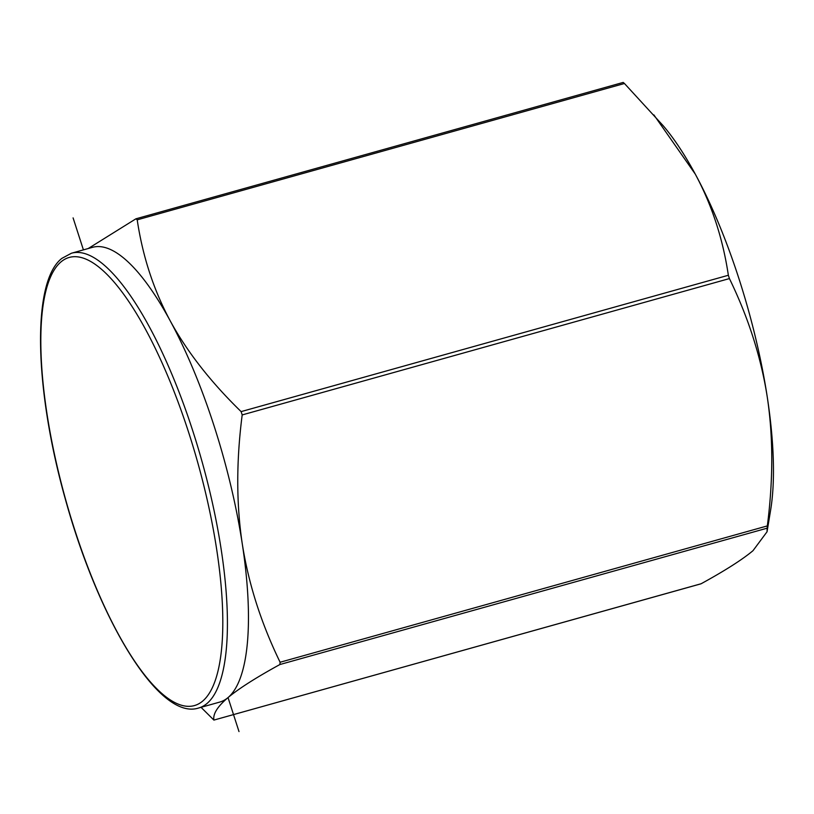 <?xml version="1.0" encoding="UTF-8"?>
<svg xmlns="http://www.w3.org/2000/svg" width="814" height="814" viewBox="0 0 814 814"><rect width="100%" height="100%" fill="white"/><g stroke="black" fill="none" stroke-linecap="round" stroke-linejoin="round"><path stroke-width="1.22" d="M729.425 278.581L728.357 275.264C722.903 238.695 711.874 204.975 695.268 174.094A236.111 69.648 74.4 0 1 767.256 396.957C761.039 357.204 748.432 317.745 729.425 278.581L242.185 414.926L241.117 411.609C210.724 382.02 187.118 351.821 170.299 321.011C153.693 290.13 142.664 256.41 137.21 219.841L135.928 218.813L88.217 248.535M653.876 114.886L695.268 174.094A236.111 69.648 -105.6 0 0 663.115 125.641L624.45 83.496L137.21 219.841M700.691 583.872L701.139 583.74C724.989 570.665 742.287 559.645 753.001 550.681L767.053 531.766L770.654 509.93A236.111 69.648 -105.6 0 0 767.256 396.957C773.239 436.772 773.269 479.751 767.337 525.905L767.134 528.184L279.894 664.529L280.108 662.25C261.091 623.076 248.484 583.618 242.277 543.864C236.284 504.049 236.253 461.07 242.185 414.926M767.053 531.766L767.134 528.184M624.45 83.496L623.178 82.428L135.928 218.813M201.038 707.325L213.899 720.085C212.81 714 217.521 706.501 228.032 697.588C238.756 688.624 256.044 677.604 279.894 664.529M700.905 583.841L213.899 720.085L701.139 583.74M198.677 707.987L219.678 702.106A236.111 69.648 -105.6 0 0 228.032 697.588A236.111 69.648 -105.6 0 0 242.277 543.864A236.111 69.648 -105.6 0 0 170.299 321.011A236.111 69.648 -105.6 0 0 92.42 247.354L71.418 253.235L61.874 258.374C31.38 281.919 34.453 389.713 65.466 499.572C99.033 621.041 159.513 721.031 198.677 707.987A236.111 69.648 -105.6 0 0 207.031 703.469A236.111 69.648 -105.6 0 0 197.731 446.733A236.111 69.648 -105.6 0 0 71.418 253.235M73.087 217.887L83.415 249.878M228.032 697.588L239.001 731.572M728.357 275.264L241.117 411.609M767.337 525.905L280.108 662.25M60.908 261.966A232.601 68.61 -105.6 0 0 74.664 529.619A232.601 68.61 -105.6 0 0 202.727 701.058A232.601 68.61 -105.6 0 0 188.97 433.404A232.601 68.61 -105.6 0 0 60.908 261.966"/></g></svg>
